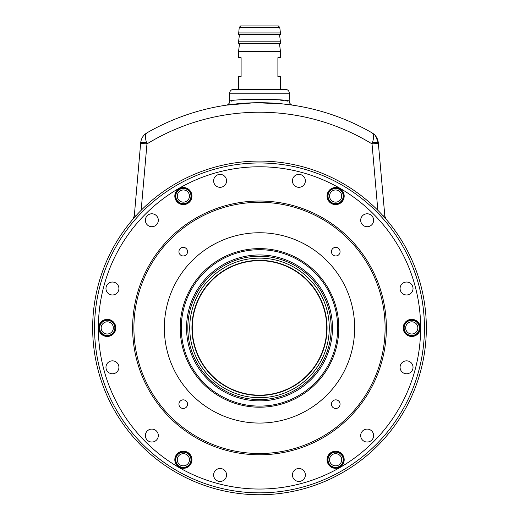 <?xml version="1.0" encoding="UTF-8"?>
<svg xmlns="http://www.w3.org/2000/svg" width="519" height="519" viewBox="0 0 519 519"><rect width="100%" height="100%" fill="white"/><g stroke="black" fill="none" stroke-linecap="round" stroke-linejoin="round"><path stroke-width="0.78" d="M239.499 43.713L238.565 51.323L238.565 57.667L241.101 57.667L241.101 76.702L238.565 76.702L238.565 89.385L233.492 89.385L285.508 89.385A3.808 3.808 0 0 1 289.317 93.193L289.154 101.354M233.492 89.385A3.808 3.808 0 0 0 229.683 93.193L229.683 101.387C227.906 98.675 291.165 98.688 289.317 101.387C289.706 103.631 290.783 104.883 292.554 105.149L281.862 103.819L256.354 102.73M287.597 101.108L285.307 100.757M284.114 100.589L280.241 100.102M231.974 101.017L231.195 101.14M386.194 219.355L383.158 215.91L384.689 215.781A6.345 6.345 0 0 0 386.194 219.355L384.689 215.781A6.345 6.345 0 0 0 386.194 219.355M134.311 215.781L132.806 219.355A6.345 6.345 0 0 0 134.311 215.781L135.842 215.91L132.806 219.355A6.345 6.345 0 0 0 134.311 215.781L140.701 142.706L140.649 143.354L146.968 143.906L141.155 210.305M254.219 102.768L226.44 105.149A3.808 3.808 81.6 0 0 229.683 101.387C229.223 103.69 228.146 104.942 226.44 105.149L226.479 105.143M378.312 142.913L384.942 217.072M374.439 134.655L371.993 132.819A225.201 225.201 0 0 0 147.007 132.819C145.132 134.2 144.957 137.379 146.475 142.355A6.345 0.85 5 0 0 140.701 142.706C141.252 138.288 143.354 134.992 147.007 132.819L144.542 134.668M143.536 135.764L142.654 136.971M377.845 210.305L372.032 143.906L372.525 142.355C374.043 137.379 373.868 134.2 371.993 132.819C375.646 134.992 377.748 138.288 378.299 142.706L375.477 135.777M285.508 89.385L280.435 89.385L280.435 76.702L277.899 76.702L277.899 57.667L280.435 57.667L280.435 51.323L238.565 51.323M146.475 142.355L146.968 143.906A215.683 215.683 0 0 1 372.032 143.906L378.351 143.354M372.525 142.355A6.345 0.85 -5 0 1 378.299 142.706M175.13 459.763A8.246 8.246 0 0 1 183.376 451.511A8.246 8.246 0 0 1 191.621 459.763A8.246 8.246 0 0 1 183.376 468.008A8.246 8.246 0 0 1 175.13 459.763M99.006 327.911A8.246 8.246 0 0 1 107.251 319.665A8.246 8.246 0 0 1 115.497 327.911A8.246 8.246 0 0 1 107.251 336.156A8.246 8.246 0 0 1 99.006 327.911M175.13 196.059A8.246 8.246 0 0 1 183.376 187.813A8.246 8.246 0 0 1 191.621 196.059A8.246 8.246 0 0 1 183.376 204.304A8.246 8.246 0 0 1 175.13 196.059M327.379 196.059A8.246 8.246 0 0 1 335.624 187.813A8.246 8.246 0 0 1 343.87 196.059A8.246 8.246 0 0 1 335.624 204.304A8.246 8.246 0 0 1 327.379 196.059M403.503 327.911A8.246 8.246 0 0 1 411.749 319.665A8.246 8.246 0 0 1 419.994 327.911A8.246 8.246 0 0 1 411.749 336.156A8.246 8.246 0 0 1 403.503 327.911M327.379 459.763A8.246 8.246 0 0 1 335.624 451.511A8.246 8.246 0 0 1 343.87 459.763A8.246 8.246 0 0 1 335.624 468.008A8.246 8.246 0 0 1 327.379 459.763M115.815 327.911A8.563 8.563 0 0 0 107.251 319.347A8.563 8.563 0 0 0 98.688 327.911A8.563 8.563 0 0 0 107.251 336.474A8.563 8.563 0 0 0 115.815 327.911M191.939 196.059A8.563 8.563 0 0 0 183.376 187.495A8.563 8.563 0 0 0 174.812 196.059A8.563 8.563 0 0 0 183.376 204.622A8.563 8.563 0 0 0 191.939 196.059M344.188 196.059A8.563 8.563 0 0 0 335.624 187.495A8.563 8.563 0 0 0 327.061 196.059A8.563 8.563 0 0 0 335.624 204.622A8.563 8.563 0 0 0 344.188 196.059M420.312 327.911A8.563 8.563 0 0 0 411.749 319.347A8.563 8.563 0 0 0 403.185 327.911A8.563 8.563 0 0 0 411.749 336.474A8.563 8.563 0 0 0 420.312 327.911M344.188 459.763A8.563 8.563 0 0 0 335.624 451.199A8.563 8.563 0 0 0 327.061 459.763A8.563 8.563 0 0 0 335.624 468.326A8.563 8.563 0 0 0 344.188 459.763M191.939 459.763A8.563 8.563 0 0 0 183.376 451.199A8.563 8.563 0 0 0 174.812 459.763A8.563 8.563 0 0 0 183.376 468.326A8.563 8.563 0 0 0 191.939 459.763M158.314 435.564A6.468 6.468 0 0 0 151.846 429.096A6.468 6.468 0 0 0 145.372 435.564A6.468 6.468 0 0 0 151.846 442.039A6.468 6.468 0 0 0 158.314 435.564M118.909 367.316A6.468 6.468 0 0 0 112.441 360.841A6.468 6.468 0 0 0 105.967 367.316A6.468 6.468 0 0 0 112.441 373.784A6.468 6.468 0 0 0 118.909 367.316M118.909 288.506A6.468 6.468 0 0 0 112.441 282.031A6.468 6.468 0 0 0 105.967 288.506A6.468 6.468 0 0 0 112.441 294.974A6.468 6.468 0 0 0 118.909 288.506M158.314 220.251A6.468 6.468 0 0 0 151.846 213.783A6.468 6.468 0 0 0 145.372 220.251A6.468 6.468 0 0 0 151.846 226.725A6.468 6.468 0 0 0 158.314 220.251M226.563 180.846A6.468 6.468 0 0 0 220.095 174.378A6.468 6.468 0 0 0 213.627 180.846A6.468 6.468 0 0 0 220.095 187.32A6.468 6.468 0 0 0 226.563 180.846M305.373 180.846A6.468 6.468 0 0 0 298.905 174.378A6.468 6.468 0 0 0 292.437 180.846A6.468 6.468 0 0 0 298.905 187.32A6.468 6.468 0 0 0 305.373 180.846M373.628 220.251A6.468 6.468 0 0 0 367.154 213.783A6.468 6.468 0 0 0 360.686 220.251A6.468 6.468 0 0 0 367.154 226.725A6.468 6.468 0 0 0 373.628 220.251M413.033 288.506A6.468 6.468 0 0 0 406.559 282.031A6.468 6.468 0 0 0 400.091 288.506A6.468 6.468 0 0 0 406.559 294.974A6.468 6.468 0 0 0 413.033 288.506M413.033 367.316A6.468 6.468 0 0 0 406.559 360.841A6.468 6.468 0 0 0 400.091 367.316A6.468 6.468 0 0 0 406.559 373.784A6.468 6.468 0 0 0 413.033 367.316M373.628 435.564A6.468 6.468 0 0 0 367.154 429.096A6.468 6.468 0 0 0 360.686 435.564A6.468 6.468 0 0 0 367.154 442.039A6.468 6.468 0 0 0 373.628 435.564M305.373 474.969A6.468 6.468 0 0 0 298.905 468.501A6.468 6.468 0 0 0 292.437 474.969A6.468 6.468 0 0 0 298.905 481.437A6.468 6.468 0 0 0 305.373 474.969M226.563 474.969A6.468 6.468 0 0 0 220.095 468.501A6.468 6.468 0 0 0 213.627 474.969A6.468 6.468 0 0 0 220.095 481.437A6.468 6.468 0 0 0 226.563 474.969M187.56 251.65A4.314 4.314 0 0 0 183.246 247.342A4.314 4.314 0 0 0 178.932 251.65A4.314 4.314 0 0 0 183.246 255.964A4.314 4.314 0 0 0 187.56 251.65M340.068 251.65A4.314 4.314 0 0 0 335.754 247.342A4.314 4.314 0 0 0 331.44 251.65A4.314 4.314 0 0 0 335.754 255.964A4.314 4.314 0 0 0 340.068 251.65M340.068 404.165A4.314 4.314 0 0 0 335.754 399.851A4.314 4.314 0 0 0 331.44 404.165A4.314 4.314 0 0 0 335.754 408.479A4.314 4.314 0 0 0 340.068 404.165M187.56 404.165A4.314 4.314 0 0 0 183.246 399.851A4.314 4.314 0 0 0 178.932 404.165A4.314 4.314 0 0 0 183.246 408.479A4.314 4.314 0 0 0 187.56 404.165M133.896 327.911A125.604 125.604 0 0 0 259.5 453.515A125.604 125.604 0 0 0 385.104 327.911A125.604 125.604 0 0 0 259.5 202.306A125.604 125.604 0 0 0 133.896 327.911M386.376 327.911A126.876 126.876 0 0 1 259.5 454.78A126.876 126.876 0 0 1 132.624 327.911A126.876 126.876 0 0 1 259.5 201.035A126.876 126.876 0 0 1 386.376 327.911M424.438 327.911A164.938 164.938 0 0 1 259.5 492.842A164.938 164.938 0 0 1 94.562 327.911A164.938 164.938 0 0 1 259.5 162.972A164.938 164.938 0 0 1 424.438 327.911A164.938 164.938 0 0 0 259.5 162.972A164.938 164.938 0 0 0 94.562 327.911M92.661 327.911A166.839 166.839 0 0 0 259.5 494.75A166.839 166.839 0 0 0 426.339 327.911A166.839 166.839 0 0 0 259.5 161.072A166.839 166.839 0 0 0 92.661 327.911M354.652 327.911A95.152 95.152 0 0 0 259.5 232.752A95.152 95.152 0 0 0 164.348 327.911A95.152 95.152 0 0 0 259.5 423.063A95.152 95.152 0 0 0 354.652 327.911M259.5 400.863A72.952 72.952 0 0 1 186.548 327.911A72.952 72.952 0 0 1 259.5 254.959A72.952 72.952 0 0 1 332.452 327.911A72.952 72.952 0 0 1 259.5 400.863M259.5 256.224A71.68 71.68 0 0 0 187.82 327.911A71.68 71.68 0 0 0 259.5 399.591A71.68 71.68 0 0 0 331.18 327.911A71.68 71.68 0 0 0 259.5 256.224M259.5 406.105A78.2 78.2 0 0 0 337.7 327.911A78.2 78.2 0 0 0 259.5 249.71A78.2 78.2 0 0 0 181.3 327.911A78.2 78.2 0 0 0 259.5 406.105M259.5 248.614A79.297 79.297 0 0 1 338.797 327.911A79.297 79.297 0 0 1 259.5 407.207A79.297 79.297 0 0 1 180.203 327.911A79.297 79.297 0 0 1 259.5 248.614M259.5 260.668A67.243 67.243 0 0 0 192.257 327.911A67.243 67.243 0 0 0 259.5 395.154A67.243 67.243 0 0 0 326.743 327.911A67.243 67.243 0 0 0 259.5 260.668M259.5 260.35A67.561 67.561 0 0 0 191.939 327.911A67.561 67.561 0 0 0 259.5 395.472A67.561 67.561 0 0 0 327.061 327.911A67.561 67.561 0 0 0 259.5 260.35M259.5 258.131A69.78 69.78 0 0 0 189.72 327.911A69.78 69.78 0 0 0 259.5 397.69A69.78 69.78 0 0 0 329.28 327.911A69.78 69.78 0 0 0 259.5 258.131M329.533 459.769A6.092 6.092 0 0 0 335.631 465.848A6.092 6.092 0 0 0 341.716 459.75A6.092 6.092 0 0 0 335.618 453.671A6.092 6.092 0 0 0 329.533 459.769M343.234 459.75A7.61 7.61 0 0 1 335.637 467.372A7.61 7.61 0 0 1 328.014 459.769A7.61 7.61 0 0 1 335.611 452.146A7.61 7.61 0 0 1 343.234 459.75M408.713 333.185A6.092 6.092 0 0 0 417.029 330.947A6.092 6.092 0 0 0 414.785 322.63A6.092 6.092 0 0 0 406.468 324.875A6.092 6.092 0 0 0 408.713 333.185M415.544 321.313A7.61 7.61 0 0 1 418.346 331.706A7.61 7.61 0 0 1 407.953 334.508A7.61 7.61 0 0 1 405.151 324.109A7.61 7.61 0 0 1 415.544 321.313M338.673 201.327A6.092 6.092 0 0 0 340.892 193.003A6.092 6.092 0 0 0 332.575 190.791A6.092 6.092 0 0 0 330.356 199.108A6.092 6.092 0 0 0 338.673 201.327M331.81 189.474A7.61 7.61 0 0 1 342.209 192.244A7.61 7.61 0 0 1 339.439 202.644A7.61 7.61 0 0 1 329.04 199.873A7.61 7.61 0 0 1 331.81 189.474M189.467 196.052A6.092 6.092 0 0 0 183.369 189.967A6.092 6.092 0 0 0 177.284 196.065A6.092 6.092 0 0 0 183.382 202.151A6.092 6.092 0 0 0 189.467 196.052M175.766 196.072A7.61 7.61 0 0 1 183.363 188.449A7.61 7.61 0 0 1 190.986 196.046A7.61 7.61 0 0 1 183.389 203.669A7.61 7.61 0 0 1 175.766 196.072M110.288 322.63A6.092 6.092 0 0 0 101.971 324.875A6.092 6.092 0 0 0 104.215 333.185A6.092 6.092 0 0 0 112.532 330.947A6.092 6.092 0 0 0 110.288 322.63M103.456 334.508A7.61 7.61 0 0 1 100.654 324.109A7.61 7.61 0 0 1 111.047 321.313A7.61 7.61 0 0 1 113.849 331.706A7.61 7.61 0 0 1 103.456 334.508M180.327 454.488A6.092 6.092 0 0 0 178.108 462.812A6.092 6.092 0 0 0 186.425 465.03A6.092 6.092 0 0 0 188.644 456.707A6.092 6.092 0 0 0 180.327 454.488M187.19 466.347A7.61 7.61 0 0 1 176.791 463.577A7.61 7.61 0 0 1 179.561 453.171A7.61 7.61 0 0 1 189.96 455.948A7.61 7.61 0 0 1 187.19 466.347M280.052 43.713L238.948 43.713L238.565 43.33L280.435 43.33L280.052 43.713M280.052 34.831L238.948 34.831L238.565 34.449L280.435 34.449L280.052 34.831M239.246 27.397L240.693 25.95L278.307 25.95L279.754 27.397L239.246 27.397L238.565 34.449M279.501 43.713L280.435 51.323M279.579 34.831L280.435 41.812L238.565 41.812L238.565 43.33M280.435 41.812L280.435 43.33M239.421 34.831L238.565 41.812M279.754 27.397L280.435 32.931L238.565 32.931M280.435 32.931L280.435 34.449M289.317 93.193L229.683 93.193M292.405 105.123L292.554 105.149A3.808 3.808 -81.6 0 1 289.317 101.387M147.007 132.819A225.201 225.201 0 0 1 371.993 132.819M98.37 327.911A161.13 161.13 0 0 0 259.5 489.041A161.13 161.13 0 0 0 420.63 327.911A161.13 161.13 0 0 0 259.5 166.781A161.13 161.13 0 0 0 98.37 327.911"/></g></svg>
